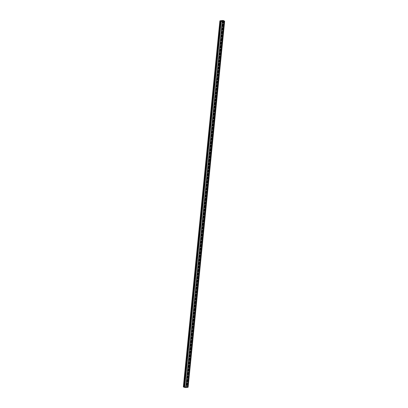 <?xml version="1.0" encoding="UTF-8"?>
<svg xmlns="http://www.w3.org/2000/svg" width="408" height="408" viewBox="0 0 408 408"><rect width="100%" height="100%" fill="white"/><g stroke="black" fill="none" stroke-linecap="round" stroke-linejoin="round"><path stroke-width="0.31" stroke-dasharray="2.04 1.53" d="M222.681 21.389L186.221 386.641L187.563 387.223L223.951 21.083M224.099 21.201L187.563 387.223M188.073 387.218L187.007 387.105L223.696 21.119L187.15 387.187L187.41 387.151M223.507 21.038L187.15 387.187M187.706 387.049L224.247 20.981L187.711 387.003L186.971 387.105M223.513 20.594L186.971 386.662L187.711 387.003M223.156 20.645L186.619 386.707L186.971 386.662M222.957 20.553L186.619 386.707M186.42 386.616L183.35 386.937M223.4 20.609L186.874 386.555M223.258 20.42L186.721 386.483M183.814 386.963L184.156 387.039L183.799 387.085M220.483 21.002L183.957 386.947M220.692 20.976L184.156 387.039M223.543 21.053L187.007 387.105M224.13 21.196L187.604 387.115L187.16 387.177M224.375 21.16L187.604 387.115M187.838 387.228L184.783 387.427L221.32 21.364M221.136 21.277L184.783 387.427M220.687 21.068L184.151 387.131L184.6 387.34M221.024 21.221L184.503 387.085L184.151 387.131M220.692 20.854L184.151 386.917L184.503 387.085M186.221 386.641L184.151 386.917M223.054 21.338L186.573 386.804M223.441 20.956L186.93 386.759M223.9 20.895L187.364 386.957M222.987 20.456L186.451 386.519L183.62 386.901L220.157 20.834M186.451 386.519L183.62 386.901M222.87 20.4L186.334 386.463M220.034 20.854L183.503 386.845M223.574 21.272L187.048 387.253M223.191 21.323L186.68 387.085M223.712 21.252L187.18 387.274M224.109 20.966L187.573 387.029M222.125 21.466L185.589 387.529M223.237 20.986L186.701 387.049M223.166 21.323L186.66 387.065"/><path stroke-width="0.61" d="M222.681 21.389L222.763 20.579L224.099 21.201M224.104 21.155L223.543 21.053M223.4 20.609L224.252 20.941M223.411 20.492L219.892 20.869L183.35 386.937L183.814 386.963M219.892 20.869L183.503 387.008M220.04 20.941L220.483 21.002M220.493 20.879L183.799 387.085L185.737 387.6L188.108 387.258L224.604 21.221M220.34 21.022L220.906 21.287L184.37 387.35M220.906 21.287L221.161 21.405L184.62 387.467M221.161 21.405L222.278 21.537L185.737 387.6M224.247 20.981L224.573 21.226L222.278 21.537M223.543 21.043L224.13 21.196M222.763 20.579L220.692 20.854L221.32 21.364L224.14 21.053M223.115 20.742L223.054 21.338M223.467 20.691L223.441 20.956M220.04 20.782L222.987 20.456L220.034 20.854M223.222 21.022L223.191 21.323M224.573 21.226L188.037 387.289M224.65 21.191L188.108 387.258M223.201 21.002L223.166 21.323"/></g></svg>
